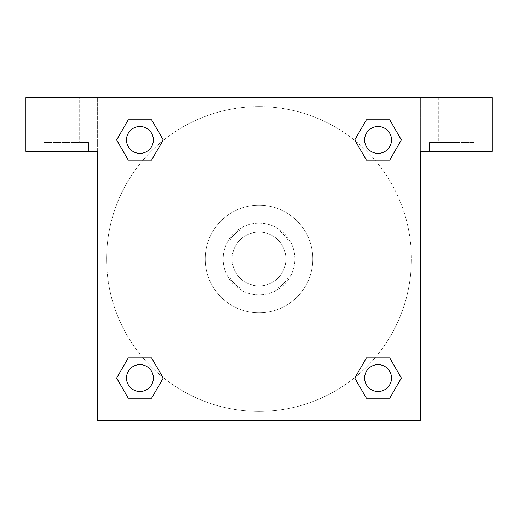 <?xml version="1.0" encoding="UTF-8"?>
<svg xmlns="http://www.w3.org/2000/svg" width="518" height="518" viewBox="0 0 518 518"><rect width="100%" height="100%" fill="white"/><g stroke="black" fill="none" stroke-linecap="round" stroke-linejoin="round"><path stroke-width="0.39" stroke-dasharray="2.59 1.94" d="M285.897 259A26.897 26.897 0 0 0 245.551 235.709A26.897 26.897 0 0 0 245.551 282.291A26.897 26.897 0 0 0 285.897 259A26.897 26.897 0 0 0 245.551 235.709A26.897 26.897 0 0 0 245.551 282.291A26.897 26.897 0 0 0 285.897 259M277.868 288.137L240.132 288.137A34.712 34.712 0 0 1 229.862 277.868L229.862 240.132A34.712 34.712 0 0 1 240.132 229.862L277.868 229.862A34.712 34.712 0 0 1 288.137 240.132L288.137 277.868A34.712 34.712 0 0 1 277.868 288.137L240.132 288.137A34.712 34.712 0 0 1 229.862 277.868L229.862 240.132A34.712 34.712 0 0 1 240.132 229.862L277.868 229.862A34.712 34.712 0 0 1 288.137 240.132L288.137 277.868A34.712 34.712 0 0 1 277.868 288.137M259 223.141A35.859 35.859 0 0 1 290.054 276.929A35.859 35.859 0 0 1 227.946 276.929A35.859 35.859 0 0 1 259 223.141A35.859 35.859 0 0 0 223.141 259A35.859 35.859 0 0 0 259 294.859A35.859 35.859 0 0 0 294.859 259A35.859 35.859 0 0 0 259 223.141M312.794 259A53.794 53.794 0 0 0 232.103 212.412A53.794 53.794 0 0 0 232.103 305.588A53.794 53.794 0 0 0 312.794 259A53.794 53.794 0 0 0 232.103 212.412A53.794 53.794 0 0 0 232.103 305.588A53.794 53.794 0 0 0 312.794 259M366.414 160.114L354.765 139.938L366.414 160.114L354.765 139.938L366.414 119.768L389.704 119.768L401.353 139.938L389.704 160.114L374.974 160.114M389.704 119.768L366.414 119.768L354.765 139.938L366.414 119.768L389.704 119.768L401.353 139.938L389.704 160.114L401.353 139.938L389.704 119.768L401.379 139.925M162.697 377.13A152.409 152.409 0 0 1 140.844 162.73A152.409 152.409 0 0 1 355.244 140.818L354.739 139.957M374.974 357.886L389.704 357.886L374.974 357.886L389.704 357.886L401.353 378.062L389.704 398.232L366.414 398.232L354.739 378.075M401.379 378.043L389.704 357.886L401.353 378.062L389.704 398.232L366.414 398.232L354.765 378.062L366.414 357.886M143.026 160.114L128.296 160.114L143.026 160.114L128.296 160.114L116.647 139.938L128.322 160.094M162.756 140.818L163.261 139.957M128.322 119.781L116.647 139.938L128.296 160.114L116.647 139.938L128.296 119.768L151.586 119.768L128.296 119.768L151.586 119.768L163.235 139.938L151.56 119.781M128.296 119.768L116.621 139.925M97.624 97.624L420.376 97.624L420.376 420.376L97.624 420.376L97.624 97.624L25.9 97.624L492.1 97.624L420.376 97.624L420.376 151.418L420.376 97.624L25.9 97.624L25.9 151.418L97.624 151.418L97.624 97.624L97.624 151.418L25.9 151.418L25.9 97.624L25.9 151.418L97.624 151.418L97.624 97.624M151.586 357.886L163.235 378.062L151.586 357.886L163.235 378.062L151.586 398.232L128.296 398.232L116.621 378.075M128.296 398.232L116.647 378.062L128.296 398.232L151.586 398.232L163.235 378.062L151.586 398.232L128.296 398.232L116.647 378.062L128.296 357.886L143.026 357.886M355.303 140.87A152.409 152.409 0 0 1 411.409 259A152.409 152.409 0 0 0 182.796 127.007A152.409 152.409 0 0 0 182.796 390.993A152.409 152.409 0 0 0 411.409 259A152.409 152.409 0 0 1 162.756 377.182L163.261 378.043M97.624 271.328L97.63 246.672L97.624 271.328M97.624 420.376L97.624 151.418L97.624 420.376L420.376 420.376L97.624 420.376M61.759 151.418L88.656 151.418L61.759 151.418M61.759 142.45L88.656 142.45L61.759 142.45M43.829 142.45L79.694 142.45L43.829 142.45L79.694 142.45L43.829 142.45L43.829 97.624L79.694 97.624L79.694 142.45L79.694 97.624L43.829 97.624L79.694 97.624L43.829 97.624L43.829 142.45M231.086 420.376L286.914 420.376L231.086 420.376L231.086 382.077L286.914 382.077L231.086 382.077L286.914 382.077L231.086 382.077L231.086 420.376L286.914 420.376L231.086 420.376M420.376 246.672L420.37 271.328L420.376 246.672M420.376 151.418L420.376 420.376L420.376 151.418L492.1 151.418L420.376 151.418L420.376 97.624L420.376 151.418L492.1 151.418L492.1 97.624L420.376 97.624L420.376 151.418M456.241 151.418L429.344 151.418L456.241 151.418M456.241 142.45L429.344 142.45L456.241 142.45M438.306 142.45L474.171 142.45L438.306 142.45L474.171 142.45L438.306 142.45L438.306 97.624L474.171 97.624L474.171 142.45L474.171 97.624L438.306 97.624L474.171 97.624L438.306 97.624L438.306 142.45M492.1 151.418L492.1 97.624L492.1 151.418M259 97.624L246.672 97.624L259 97.624M259 97.63L271.328 97.63L259 97.63M153.386 139.938A13.449 13.449 0 0 0 133.217 128.296A13.449 13.449 0 0 0 133.217 151.586A13.449 13.449 0 0 0 153.386 139.938A13.449 13.449 0 0 0 133.217 128.296A13.449 13.449 0 0 0 133.217 151.586A13.449 13.449 0 0 0 153.386 139.938A13.449 13.449 0 0 0 133.217 128.296A13.449 13.449 0 0 0 133.217 151.586A13.449 13.449 0 0 0 153.386 139.938A13.449 13.449 0 0 0 133.217 128.296A13.449 13.449 0 0 0 133.217 151.586A13.449 13.449 0 0 0 153.386 139.938A13.449 13.449 0 0 0 133.217 128.296A13.449 13.449 0 0 0 133.217 151.586A13.449 13.449 0 0 0 153.386 139.938M391.511 139.938A13.449 13.449 0 0 0 371.335 128.296A13.449 13.449 0 0 0 371.335 151.586A13.449 13.449 0 0 0 391.511 139.938A13.449 13.449 0 0 0 371.335 128.296A13.449 13.449 0 0 0 371.335 151.586A13.449 13.449 0 0 0 391.511 139.938A13.449 13.449 0 0 0 371.335 128.296A13.449 13.449 0 0 0 371.335 151.586A13.449 13.449 0 0 0 391.511 139.938A13.449 13.449 0 0 0 371.335 128.296A13.449 13.449 0 0 0 371.335 151.586A13.449 13.449 0 0 0 391.511 139.938A13.449 13.449 0 0 0 371.335 128.296A13.449 13.449 0 0 0 371.335 151.586A13.449 13.449 0 0 0 391.511 139.938M153.386 378.062A13.449 13.449 0 0 0 133.217 366.414A13.449 13.449 0 0 0 133.217 389.704A13.449 13.449 0 0 0 153.386 378.062A13.449 13.449 0 0 0 133.217 366.414A13.449 13.449 0 0 0 133.217 389.704A13.449 13.449 0 0 0 153.386 378.062A13.449 13.449 0 0 0 133.217 366.414A13.449 13.449 0 0 0 133.217 389.704A13.449 13.449 0 0 0 153.386 378.062A13.449 13.449 0 0 0 133.217 366.414A13.449 13.449 0 0 0 133.217 389.704A13.449 13.449 0 0 0 153.386 378.062A13.449 13.449 0 0 0 133.217 366.414A13.449 13.449 0 0 0 133.217 389.704A13.449 13.449 0 0 0 153.386 378.062M391.511 378.062A13.449 13.449 0 0 0 371.335 366.414A13.449 13.449 0 0 0 371.335 389.704A13.449 13.449 0 0 0 391.511 378.062A13.449 13.449 0 0 1 378.062 391.511A13.449 13.449 0 0 1 364.614 378.062A13.449 13.449 0 0 1 378.062 364.614A13.449 13.449 0 0 1 391.511 378.062A13.449 13.449 0 0 0 371.335 366.414A13.449 13.449 0 0 0 371.335 389.704A13.449 13.449 0 0 0 391.511 378.062A13.449 13.449 0 0 0 371.335 366.414A13.449 13.449 0 0 0 371.335 389.704A13.449 13.449 0 0 0 391.511 378.062A13.449 13.449 0 0 0 371.335 366.414A13.449 13.449 0 0 0 371.335 389.704A13.449 13.449 0 0 0 391.511 378.062M271.328 97.624L246.672 97.63L271.328 97.624M151.586 160.114L163.235 139.938L151.586 160.114L163.235 139.938L151.586 119.768L163.235 139.938L151.56 160.094M366.414 398.232L354.765 378.062L366.414 398.232L389.704 398.232L401.353 378.062L389.704 357.886M116.647 378.062L128.296 357.886L116.647 378.062M88.656 151.418L88.656 142.45L88.656 151.418M34.868 151.418L34.868 142.45L34.868 151.418M286.914 420.376L286.914 382.077L286.914 420.376M483.132 151.418L483.132 142.45L483.132 151.418M429.344 151.418L429.344 142.45L429.344 151.418"/><path stroke-width="0.78" d="M374.974 160.114L389.704 160.114L366.414 160.114L354.765 139.938L366.414 119.768L389.704 119.768L401.353 139.938L389.704 160.114L366.414 160.114L374.974 160.114L366.414 160.114L355.244 140.818A152.409 152.409 0 0 1 355.303 140.87M389.704 357.886L366.414 357.886L389.704 357.886L401.353 378.062L389.704 398.232L366.414 398.232L354.765 378.062L366.414 357.886L389.704 357.886L401.379 378.043M143.026 160.114L128.296 160.114L151.586 160.114L128.296 160.114L116.647 139.938L128.296 119.768L151.586 119.768L163.235 139.938L151.586 160.114L143.026 160.114L151.586 160.114L162.756 140.818M143.026 357.886L128.296 357.886L151.586 357.886L163.235 378.062L151.586 398.232L128.296 398.232L116.647 378.062L128.296 357.886L151.586 357.886L143.026 357.886L151.586 357.886L162.756 377.182A152.409 152.409 0 0 1 162.697 377.13M492.1 97.624L25.9 97.624L25.9 151.418L97.624 151.418L97.624 420.376L420.376 420.376L420.376 151.418L492.1 151.418L492.1 97.624M128.296 160.114L116.621 139.957M151.586 119.768L128.296 119.768L151.586 119.768L163.261 139.925M151.586 357.886L163.261 378.043M128.296 398.232L151.586 398.232L128.296 398.232L116.621 378.075M366.414 398.232L389.704 398.232L366.414 398.232L354.739 378.075M366.414 160.114L354.739 139.957M389.704 119.768L366.414 119.768L389.704 119.768L401.379 139.925M391.511 378.062A13.449 13.449 0 0 0 371.335 366.414A13.449 13.449 0 0 0 371.335 389.704A13.449 13.449 0 0 0 391.511 378.062M153.386 378.062A13.449 13.449 0 0 0 133.217 366.414A13.449 13.449 0 0 0 133.217 389.704A13.449 13.449 0 0 0 153.386 378.062M391.511 139.938A13.449 13.449 0 0 0 371.335 128.296A13.449 13.449 0 0 0 371.335 151.586A13.449 13.449 0 0 0 391.511 139.938M153.386 139.938A13.449 13.449 0 0 0 133.217 128.296A13.449 13.449 0 0 0 133.217 151.586A13.449 13.449 0 0 0 153.386 139.938M366.414 357.886L374.974 357.886"/></g></svg>
